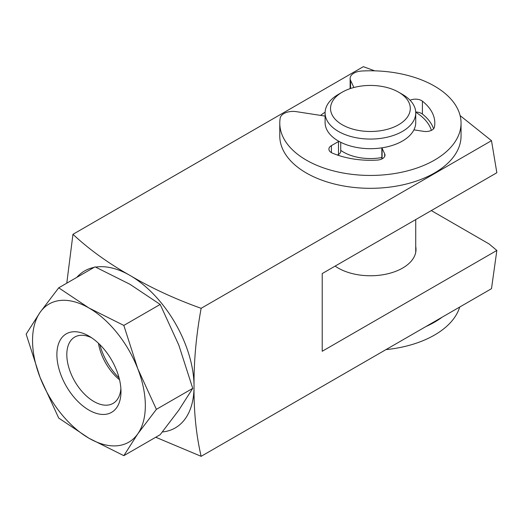<?xml version="1.0" encoding="UTF-8"?>
<svg xmlns="http://www.w3.org/2000/svg" width="523" height="523" viewBox="0 0 523 523"><rect width="100%" height="100%" fill="white"/><g stroke="black" fill="none" stroke-linecap="round" stroke-linejoin="round"><path stroke-width="0.78" d="M415.733 246.568A45.593 26.32 180 0 1 416.007 249.438A45.593 26.32 180 0 1 387.863 273.758A45.593 26.32 180 0 1 338.178 268.051A45.593 26.32 180 0 1 335.132 266.109M431.383 130.384A61.904 35.741 0 0 0 415.72 112.223M201.139 456.324C196.164 434.861 193.798 411.562 194.04 386.419C193.798 361.556 196.164 335.524 201.139 308.315L491.496 140.68L496.85 172.74L322.22 273.562L322.22 351.266L496.85 250.445L491.496 288.689L201.139 456.324L155.749 437.248M374.743 70.847L363.315 66.676L72.959 234.311L66.787 283.159M95.637 267.103A90.636 52.326 60 0 1 129.952 275.412A90.636 52.326 60 0 1 194.04 386.419A90.636 52.326 60 0 1 162.346 431.972M431.298 210.586L489.051 243.927L496.85 250.445M76.803 277.38A90.636 52.326 60 0 1 94.147 267.364M201.139 308.315C175.094 299.019 151.363 288.055 129.952 275.412C108.058 263.049 89.06 249.353 72.959 234.311M460.116 115.603L491.496 140.68M325.11 112.223A61.904 35.741 0 0 0 320.553 115.4M99.808 344.565A45.318 26.163 -120 0 0 119.081 377.946A45.318 26.163 60 0 1 99.808 344.565M414.066 129.554A45.318 26.163 180 0 1 414.229 129.894M339.571 155.749A45.318 26.163 180 0 1 338.368 155.083A45.318 26.163 180 0 1 337.865 154.782M340.728 150.336A38.068 21.979 0 0 0 343.5 152.121A38.068 21.979 0 0 0 381.842 157.547M402.462 94.402L398.618 92.179L402.462 94.402A45.318 26.163 180 0 1 415.733 112.903A45.318 26.163 180 0 1 387.759 137.072A45.318 26.163 180 0 1 338.368 131.404A45.318 26.163 180 0 1 325.097 112.903A45.318 26.163 180 0 1 338.368 94.402L342.219 92.179A39.879 23.025 180 0 1 398.618 92.179L398.618 92.179A39.879 23.025 180 0 1 398.618 124.742A39.879 23.025 180 0 1 342.219 124.742A39.879 23.025 180 0 1 342.219 92.179M325.097 112.903L325.097 122.519A45.318 26.163 0 0 0 338.368 141.02A45.318 26.163 0 0 0 387.759 146.695A45.318 26.163 0 0 0 415.733 122.519L415.733 112.903M433.587 128.776A64.394 37.179 0 0 0 422.414 114.06A8.584 4.955 0 0 0 421.551 113.478A8.584 4.955 0 0 0 415.707 112.027M410.084 100.253A8.584 4.955 180 0 1 421.551 100.599A8.584 4.955 180 0 1 422.414 101.181A64.394 37.179 180 0 1 434.809 123.114A64.394 37.179 180 0 1 434.443 127.096A8.584 4.955 180 0 1 423.682 131.351L414.026 129.861A7.629 4.406 180 0 0 413.922 129.841M350.567 88.492L350.567 80.352A12.879 7.433 180 0 1 350.129 78.424A12.879 7.433 180 0 1 361.785 71.023A90.636 52.326 180 0 1 434.502 86.112A90.636 52.326 180 0 1 461.051 123.114A90.636 52.326 180 0 1 405.103 171.459A90.636 52.326 180 0 1 306.328 160.116A90.636 52.326 180 0 1 279.779 123.114A90.636 52.326 180 0 1 280.191 118.126A12.879 7.433 180 0 1 296.345 111.654L325.097 116.099M461.051 123.114L461.051 135.987A90.636 52.326 180 0 1 405.103 184.331A90.636 52.326 180 0 1 306.328 172.989A90.636 52.326 180 0 1 279.779 135.987L279.779 123.114M340.728 142.289L340.728 151.304A7.629 4.406 180 0 1 338.492 154.422L337.42 155.043M350.567 80.352L353.888 87.504M382.104 158.855L382.104 148.29A7.629 4.406 180 0 1 381.934 147.826M382.104 148.29L384.686 153.867A8.584 4.955 180 0 1 384.98 155.148A8.584 4.955 180 0 1 377.312 160.077A64.394 37.179 180 0 1 332.425 153.134A8.584 4.955 180 0 1 328.908 149.133A8.584 4.955 180 0 1 331.419 145.623L338.492 141.543L338.492 154.422M338.871 141.308A7.629 4.406 180 0 1 338.492 141.543M442.085 317.219A90.636 52.326 180 0 1 425.899 326.561M459.704 307.04A90.636 52.326 180 0 1 385.974 349.612M119.532 379.757A38.303 22.116 60 0 1 98.461 343.271M192.739 388.367L178.794 410.176L160.175 434.691L123.833 455.67L88.936 438.222L58.713 418.073L40.094 377.462L26.15 334.151L40.094 312.336L58.713 287.827L95.055 266.841L129.952 284.29L160.175 304.438L178.794 345.056L192.739 388.367L156.397 409.346L137.778 433.855L123.833 455.67M120.878 388.55A38.303 22.116 60 0 1 113.046 403.403A38.303 22.116 60 0 1 93.898 401.507A38.303 22.116 60 0 1 68.873 367.754A38.303 22.116 60 0 1 74.743 337.06A38.303 22.116 60 0 1 91.518 337.708M88.936 410.097A45.318 26.163 60 0 1 56.889 354.594A45.318 26.163 60 0 1 88.936 336.093L88.936 336.093A45.318 26.163 60 0 1 120.983 391.596A45.318 26.163 60 0 1 88.936 410.097M160.175 304.438L123.833 325.424L137.778 368.735L156.397 409.346M58.713 287.827L88.936 307.975L123.833 325.424M137.778 433.855A79.758 46.05 60 0 1 88.936 438.222A79.758 46.05 60 0 1 40.094 377.462A79.758 46.05 60 0 1 40.094 312.336A79.758 46.05 60 0 1 88.936 307.975A79.758 46.05 60 0 1 137.778 368.735A79.758 46.05 60 0 1 137.778 433.855M422.414 101.181L422.414 114.06M384.686 153.867L384.686 156.429M331.419 145.623L331.419 152.638M415.733 219.575L415.733 252.308M381.842 147.839L381.842 158.979M350.129 78.424L350.129 88.635"/></g></svg>
